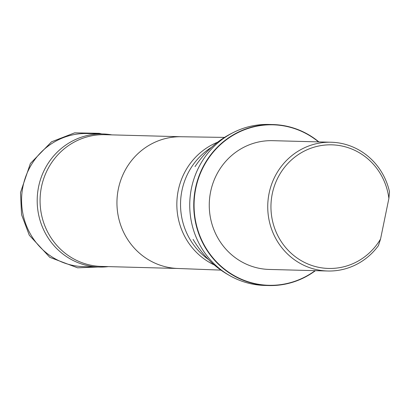 <?xml version="1.0" encoding="UTF-8"?>
<svg xmlns="http://www.w3.org/2000/svg" width="410" height="410" viewBox="0 0 410 410"><rect width="100%" height="100%" fill="white"/><g stroke="black" fill="none" stroke-linecap="round" stroke-linejoin="round"><path stroke-width="0.61" d="M111.833 134.88A66.574 63.77 91.5 0 0 102.746 133.952A66.574 63.77 91.5 0 0 37.218 198.799A66.574 63.77 91.5 0 0 99.184 267.059A66.574 63.77 91.5 0 0 108.307 266.618M99.184 267.059L83.563 266.638A66.574 63.77 -88.5 0 1 21.602 198.378A66.574 63.77 -88.5 0 1 87.13 133.532L102.746 133.952M380.552 239.02A61.833 59.224 -88.5 0 1 285.719 247.604A61.833 59.224 -88.5 0 1 305.67 150.409A61.833 59.224 -88.5 0 1 388.885 198.419L380.552 239.02L378.456 245.595A64.406 61.69 -88.5 0 1 327.708 271.005A64.406 61.69 -88.5 0 1 316.494 269.626A64.406 61.69 -88.5 0 1 268.176 199.086A64.406 61.69 -88.5 0 1 331.152 142.234A64.406 61.69 -88.5 0 1 389.5 191.803L388.885 198.419M327.708 271.005L269.232 269.442A64.406 61.69 -88.5 0 1 258.023 268.063A64.406 61.69 -88.5 0 1 209.7 197.523A64.406 61.69 -88.5 0 1 272.681 140.671L331.152 142.234M181.481 136.745L104.95 134.695A65.892 63.114 91.5 0 0 40.093 198.876A65.892 63.114 91.5 0 0 101.419 266.433L177.955 268.483M273.034 124.558L269.016 124.45A80.524 77.126 91.5 0 0 232.649 132.866A80.524 77.126 91.5 0 0 189.763 202.883A80.524 77.126 91.5 0 0 228.841 275.095A80.524 77.126 91.5 0 0 264.706 285.442L268.724 285.55A80.524 77.126 -88.5 0 1 193.781 202.991A80.524 77.126 -88.5 0 1 273.034 124.558A80.524 77.126 -88.5 0 1 287.051 126.285A80.524 77.126 -88.5 0 1 318.877 141.906M315.09 270.667A80.263 76.88 -88.5 0 1 195.606 221.195A80.263 76.88 -88.5 0 1 287.072 126.536A80.263 76.88 -88.5 0 1 318.539 141.901M315.428 270.677A80.524 77.126 -88.5 0 1 268.724 285.55M98.605 133.839L99.625 133.947M98.656 133.845L99.302 133.332L99.64 133.87M224.716 137.411L181.143 136.74A65.892 63.114 91.5 0 0 116.968 200.931A65.892 63.114 91.5 0 0 177.617 268.468L221.164 270.128M217.956 142.065A66.574 63.77 91.5 0 0 176.864 202.535A66.574 63.77 91.5 0 0 214.661 265.121M211.473 147.349A66.574 63.77 91.5 0 0 208.47 259.494M101.7 133.926L99.302 133.332L74.651 132.845L51.547 141.798L30.396 163.452L20.5 192.541L21.545 214.625L29.284 235.207L49.8 257.337L77.587 267.817L97.99 267.023M195.129 166.45L195.016 166.629C205.272 151.403 217.818 140.148 232.649 132.866M193.223 239.64L193.069 239.363C202.499 255.117 214.42 267.028 228.841 275.095"/></g></svg>
